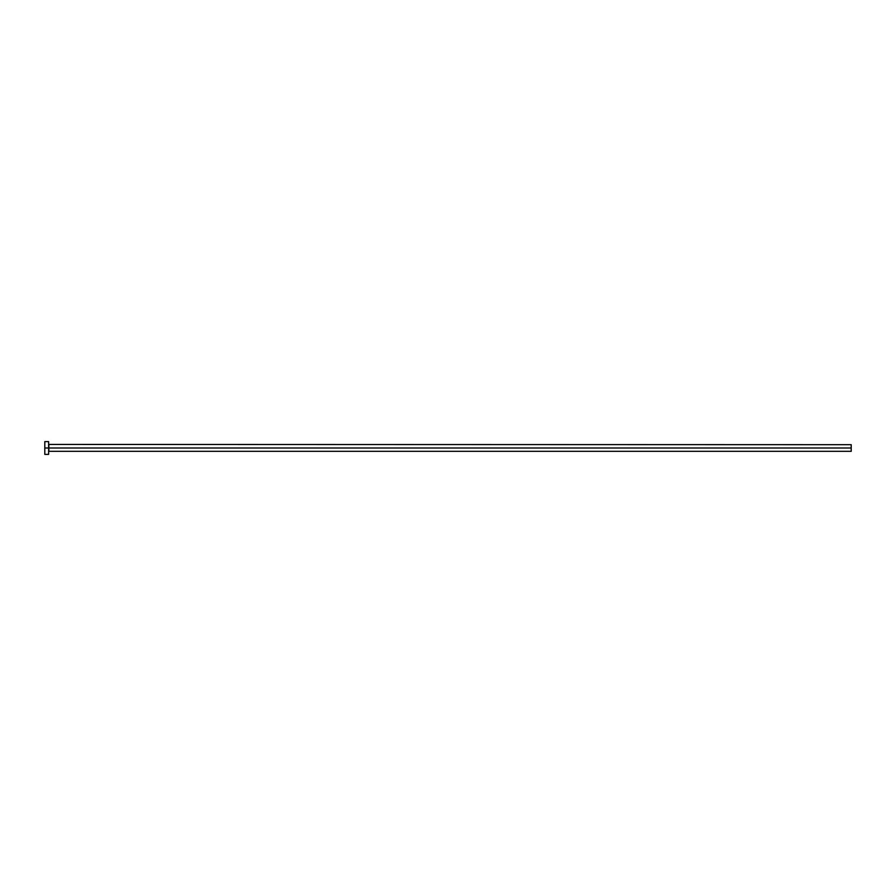 <?xml version="1.0" encoding="UTF-8"?>
<svg xmlns="http://www.w3.org/2000/svg" width="896" height="896" viewBox="0 0 896 896"><rect width="100%" height="100%" fill="white"/><g stroke="black" fill="none" stroke-linecap="round" stroke-linejoin="round"><path stroke-width="1.34" d="M44.8 454.373L44.8 441.627L44.8 448L851.2 448L851.2 451.315L851.2 448L48.877 448L48.877 444.685L48.877 448L44.8 448L44.8 454.373L48.619 454.373L48.619 441.627L48.619 454.373M48.619 451.562L48.877 448L48.877 451.315L851.2 451.315M851.2 448L851.2 444.685L851.2 448M851.2 444.685L48.619 444.438M44.8 441.627L48.619 441.627"/></g></svg>
